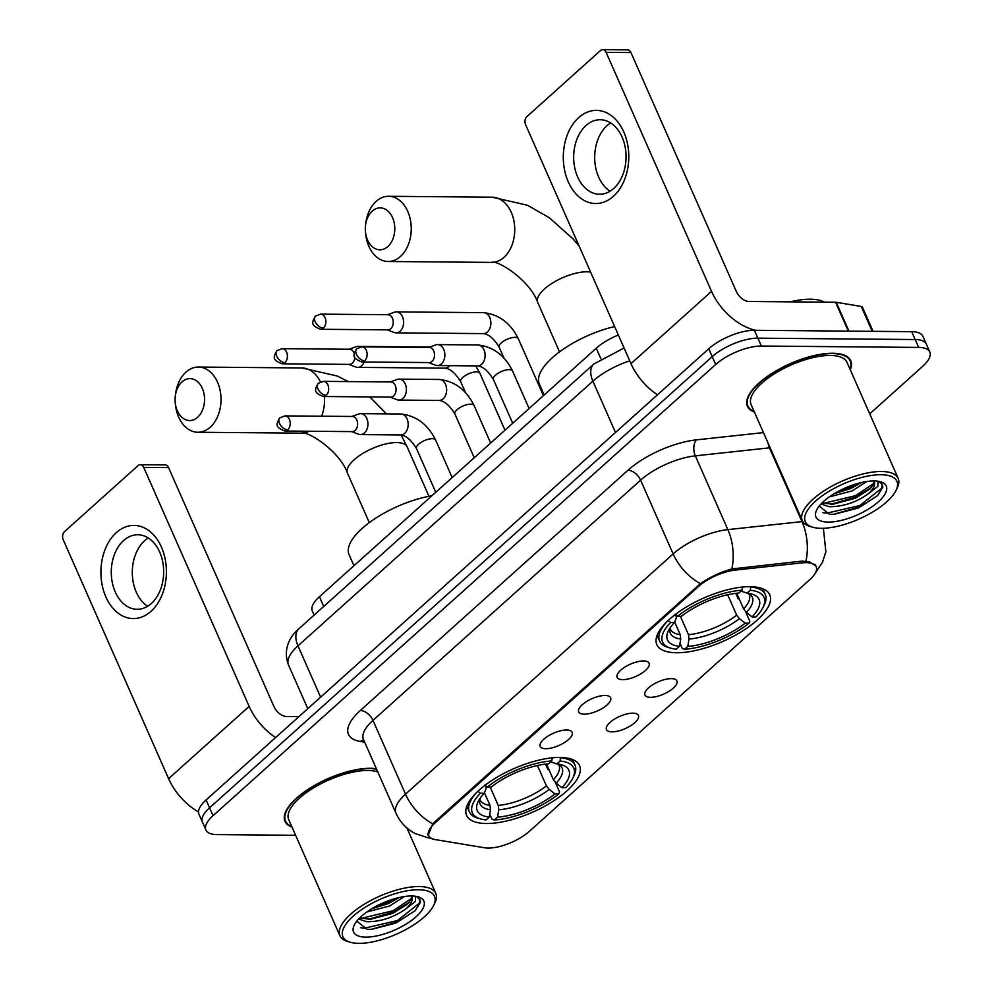 <?xml version="1.0" encoding="UTF-8"?>
<svg xmlns="http://www.w3.org/2000/svg" width="993" height="993" viewBox="0 0 993 993"><rect width="100%" height="100%" fill="white"/><g stroke="black" fill="none" stroke-linecap="round" stroke-linejoin="round"><path stroke-width="1.49" d="M559.866 757.448A61.715 23.72 156.2 0 0 494.588 778.711A61.715 23.72 156.2 0 0 466.598 815.377A61.715 23.72 156.2 0 0 486.272 823.507A61.715 23.72 156.2 0 0 551.537 802.245A61.715 23.72 156.2 0 0 579.527 765.566A61.715 23.72 156.2 0 0 559.866 757.448M750.087 586.689A61.715 23.72 156.2 0 0 684.822 607.964A61.715 23.72 156.2 0 0 656.832 644.631A61.715 23.72 156.2 0 0 676.494 652.749A61.715 23.72 156.2 0 0 741.771 631.486A61.715 23.72 156.2 0 0 769.761 594.819A61.715 23.72 156.2 0 0 750.087 586.689M622.698 679.659A17.464 6.715 -23.8 0 1 616.963 675.6A17.464 6.715 -23.8 0 1 626.893 665.906A17.464 6.715 -23.8 0 1 643.526 660.953A17.464 6.715 -23.8 0 1 647.908 661.946A17.464 6.715 -23.8 0 1 642.881 672.509A17.464 6.715 -23.8 0 1 622.698 679.659M584.232 714.178A17.464 6.715 -23.8 0 1 578.497 710.119A17.464 6.715 -23.8 0 1 588.427 700.425A17.464 6.715 -23.8 0 1 605.06 695.485A17.464 6.715 -23.8 0 1 609.454 696.478A17.464 6.715 -23.8 0 1 604.414 707.028A17.464 6.715 -23.8 0 1 584.232 714.178M545.778 748.697A17.464 6.715 -23.8 0 1 540.043 744.651A17.464 6.715 -23.8 0 1 549.961 734.957A17.464 6.715 -23.8 0 1 566.606 730.004A17.464 6.715 -23.8 0 1 570.987 730.997A17.464 6.715 -23.8 0 1 565.96 741.56A17.464 6.715 -23.8 0 1 545.778 748.697M650.502 697.322A17.464 6.715 -23.8 0 1 644.767 693.275A17.464 6.715 -23.8 0 1 654.685 683.581A17.464 6.715 -23.8 0 1 671.33 678.629A17.464 6.715 -23.8 0 1 675.712 679.622A17.464 6.715 -23.8 0 1 670.685 690.185A17.464 6.715 -23.8 0 1 650.502 697.322M612.036 731.853A17.464 6.715 -23.8 0 1 606.301 727.795A17.464 6.715 -23.8 0 1 616.219 718.1A17.464 6.715 -23.8 0 1 632.864 713.16A17.464 6.715 -23.8 0 1 637.245 714.141A17.464 6.715 -23.8 0 1 632.218 724.704A17.464 6.715 -23.8 0 1 612.036 731.853M801.984 562.87A31.441 12.077 -23.8 0 1 806.155 562.646A31.441 12.077 -23.8 0 1 816.172 566.78A31.441 12.077 -23.8 0 1 809.767 579.664L529.269 831.426A31.441 12.077 -23.8 0 1 484.572 847.774L435.182 839.569A31.441 12.077 -23.8 0 1 428.765 835.721A31.441 12.077 -23.8 0 1 435.17 822.837L698.526 586.466A31.441 12.077 -23.8 0 1 735.453 570.056L801.984 562.87L801.239 561.182M314.098 615.114L312.298 611.03A34.929 13.418 -23.8 0 1 319.423 596.719L596.272 348.22A34.929 13.418 -23.8 0 1 618.366 335.026M850.269 369.756A56.477 21.697 156.2 0 0 850.728 360.695A56.477 21.697 156.2 0 0 832.73 353.26A56.477 21.697 156.2 0 0 772.988 372.723A56.477 21.697 156.2 0 0 747.381 406.274A56.477 21.697 156.2 0 0 754.382 412.045M376.384 768.756A56.477 21.697 156.2 0 0 370.339 768.297A56.477 21.697 156.2 0 0 310.598 787.759A56.477 21.697 156.2 0 0 284.991 821.31A56.477 21.697 156.2 0 0 291.992 827.082M428.132 835.361L432.737 823.867L434.4 822.192L700.375 583.636C709.945 577.094 720.434 572.191 731.841 568.952L801.699 561.132L809.258 561.753L816.482 566.407M869.719 413.87L922.683 366.318A34.929 13.418 156.2 0 0 929.808 352.006L922.869 336.267A34.929 13.418 156.2 0 0 911.735 331.674L754.419 330.297A34.929 13.418 156.2 0 0 708.754 348.779L206.085 799.961L209.56 807.83A34.929 13.418 156.2 0 0 202.435 822.142A34.929 13.418 156.2 0 1 209.56 807.83L712.217 356.636L209.56 807.83L213.036 815.687A34.929 13.418 156.2 0 0 205.911 830.011A34.929 13.418 156.2 0 0 217.045 834.604L295.616 835.299M754.419 330.297L757.882 338.166A34.929 13.418 156.2 0 0 712.217 356.636A34.929 13.418 156.2 0 1 757.882 338.166L915.211 339.544L757.882 338.166L761.358 346.036A34.929 13.418 156.2 0 0 715.692 364.505L213.036 815.687M926.345 344.137A34.929 13.418 156.2 0 0 915.211 339.544A34.929 13.418 156.2 0 1 926.345 344.137M929.808 352.006A34.929 13.418 156.2 0 0 918.674 347.413L761.358 346.036M206.085 799.961A34.929 13.418 156.2 0 0 198.972 814.272L205.911 830.011M578.696 117.608A46.572 32.744 90.5 0 1 623.815 132.032A46.572 32.744 90.5 0 1 613.389 196.304A46.572 32.744 90.5 0 1 568.269 181.88A46.572 32.744 90.5 0 1 578.696 117.608M613.748 188.459A37.262 26.19 -89.5 0 0 625.094 146.716A37.262 26.19 -89.5 0 0 600.194 119.731A37.262 26.19 -89.5 0 0 585.982 125.515A37.262 26.19 -89.5 0 0 574.637 167.258A37.262 26.19 -89.5 0 0 599.536 194.243A37.262 26.19 -89.5 0 0 613.748 188.459M610.074 191.215A37.262 26.19 90.5 0 1 594.745 159.885A37.262 26.19 90.5 0 1 606.996 125.701A37.262 26.19 90.5 0 1 610.67 122.946M755.81 330.309A46.572 27.866 -131.9 0 1 711.534 291.359L606.115 52.356A5.821 4.096 -89.5 0 0 602.701 49.65A5.821 4.096 -89.5 0 0 600.48 50.556L526.886 116.615A5.821 4.096 -89.5 0 0 525.582 124.646L630.989 363.649L711.534 291.359M657.465 394.804A46.572 27.866 -131.9 0 1 630.989 363.649M602.701 49.65L627.539 49.873A5.821 4.096 90.5 0 1 630.952 52.567L736.372 291.582A11.643 6.963 48.1 0 0 748.995 301.487L835.572 302.244A5.821 2.234 -23.8 0 1 836.23 302.294L861.241 306.452A5.821 2.234 -23.8 0 1 862.42 307.16L873.083 331.339M821.261 528.313A50.072 19.239 156.2 0 0 895.996 490.468A50.072 19.239 156.2 0 0 880.965 474.716A50.072 19.239 156.2 0 0 819.945 497.518A50.072 19.239 156.2 0 0 812.696 527.209A50.072 19.239 156.2 0 0 821.261 528.313M895.996 490.468L897.213 487.985A52.393 20.133 156.2 0 0 898.181 478.403A52.393 20.133 156.2 0 0 881.486 471.501A52.393 20.133 156.2 0 0 826.064 489.561A52.393 20.133 156.2 0 0 802.307 520.692A52.393 20.133 156.2 0 0 810.04 526.439L812.696 527.209M898.181 478.403L846.992 362.346A52.393 20.133 156.2 0 0 830.297 355.444A52.393 20.133 156.2 0 0 774.875 373.505A52.393 20.133 156.2 0 0 751.118 404.635L802.307 520.692M850.008 369.185A55.893 21.474 156.2 0 0 850.194 360.931A55.893 21.474 156.2 0 0 832.382 353.57A55.893 21.474 156.2 0 0 773.262 372.834A55.893 21.474 156.2 0 0 747.915 406.038A55.893 21.474 156.2 0 0 754.134 411.474M824.339 302.145A58.215 22.367 156.2 0 0 810.35 299.216A58.215 22.367 156.2 0 0 790.167 301.847M877.886 481.22L877.849 486.371L868.316 493.782C856.189 502.408 843.144 506.728 829.18 506.715L821.037 503.947M873.939 481.27L873.505 484.323L870.141 488.817L855.42 498.263L832.755 504.283L822.105 502.855M866.839 481.481L852.168 490.89L829.279 496.91M861.539 482.486L851.088 488.432L834.033 493.782M868.316 493.782A29.107 11.184 156.2 0 0 874.25 481.853A29.107 11.184 156.2 0 0 873.716 480.947M874.026 480.947A38.429 14.771 156.2 0 0 816.643 510.042A38.429 14.771 156.2 0 0 828.199 522.082A38.429 14.771 156.2 0 0 874.994 504.605A38.429 14.771 156.2 0 0 880.654 481.804A38.429 14.771 156.2 0 0 874.026 480.947M819.188 506.095L829.453 514.275L834.232 514.275L857.94 508.106L877.514 495.693L882.839 487.178L882.38 484.671L878.867 481.406M882.144 484.187L881.697 488.208L859.864 505.524L826.772 513.17L822.912 512.649M873.828 483.43L855.532 495.681L823.42 503.377M853.198 484.869L841.332 489.785M877.663 495.544L860.41 506.753L833.499 514.312M871.556 487.302L856.065 496.91L830.582 504.345M821.67 504.444L820.69 504.32M859.342 483.02L851.733 487.079L835.672 492.813M372.251 211.124A20.965 14.734 -89.5 0 0 365.511 225.548A20.965 14.734 -89.5 0 0 365.461 231.841A20.965 14.734 -89.5 0 0 387.866 246.525A20.965 14.734 -89.5 0 0 392.545 217.604A20.965 14.734 -89.5 0 0 372.251 211.124M365.511 225.548L365.709 223.797A32.608 22.926 90.5 0 1 376.186 201.356A32.608 22.926 90.5 0 1 388.623 196.291A32.608 22.926 90.5 0 1 410.407 219.912A32.608 22.926 90.5 0 1 400.477 256.442A32.608 22.926 90.5 0 1 388.052 261.494A32.608 22.926 90.5 0 1 365.635 233.591L365.461 231.841M679.51 646.306L676.295 649.186A55.422 21.3 156.2 0 1 670.771 648.168A55.422 21.3 156.2 0 1 670.635 622.499L674.458 622.537A50.072 19.239 156.2 0 0 668.413 630.766A50.072 19.239 156.2 0 0 679.51 646.306L680.714 638.995L680.205 634.601L674.669 622.04M735.788 593.367L738.097 598.593L739.351 599.263M745.656 611.8L749.814 621.233L749.02 623.182A55.422 21.3 156.2 0 1 684.574 649.261L682.303 648.541L679.994 643.303M667.73 620.886A57.755 22.194 156.2 0 0 659.588 641.068A57.755 22.194 156.2 0 0 668.115 647.399L670.771 648.168M670.635 622.499L668.103 620.513M675.041 614.282L677.574 616.268A55.422 21.3 156.2 0 1 742.019 590.19L742.553 586.962M684.574 649.261L687.789 646.381A50.072 19.239 156.2 0 0 745.184 623.145L749.02 623.182M742.019 590.19L738.804 593.069A50.072 19.239 156.2 0 0 681.409 616.293L677.574 616.268M745.184 623.145L739.437 618.651L736.682 615.163L727.67 594.757M680.379 616.293L688.484 634.664L688.993 639.07L687.789 646.381M675.972 614.63L676.283 618.105L674.458 622.537M614.63 326.536A64.036 24.614 156.2 0 0 539.311 383.943L544.176 394.978M750.683 586.702L750.298 590.264A55.422 21.3 156.2 0 1 762.984 607.505L764.2 605.022A57.755 22.194 156.2 0 0 765.268 594.447A57.755 22.194 156.2 0 0 750.832 587.037M736.707 593.255L743.62 608.932L746.376 612.42L752.135 616.914L755.958 616.951A55.422 21.3 156.2 0 0 762.984 607.505M752.135 616.914A50.072 19.239 156.2 0 0 751.713 594.025A50.072 19.239 156.2 0 0 747.084 593.144L750.298 590.264M747.084 593.144L741.026 591.083M182.017 381.871A20.965 14.734 -89.5 0 0 175.277 396.294A20.965 14.734 -89.5 0 0 175.227 402.599A20.965 14.734 -89.5 0 0 197.632 417.283A20.965 14.734 -89.5 0 0 202.311 388.362A20.965 14.734 -89.5 0 0 182.017 381.871M175.277 396.294L175.488 394.556A32.608 22.926 90.5 0 1 185.952 372.114A32.608 22.926 90.5 0 1 198.389 367.05A32.608 22.926 90.5 0 1 220.173 390.659A32.608 22.926 90.5 0 1 210.243 427.189A32.608 22.926 90.5 0 1 197.818 432.253A32.608 22.926 90.5 0 1 175.401 404.35L175.227 402.599M489.276 817.053L486.061 819.933A55.422 21.3 156.2 0 1 480.538 818.927A55.422 21.3 156.2 0 1 480.401 793.246L484.224 793.283A50.072 19.239 156.2 0 0 478.179 801.512A50.072 19.239 156.2 0 0 489.276 817.053L490.48 809.742L489.971 805.348L484.435 792.786M545.554 764.114L547.863 769.339L549.117 770.009M555.422 782.546L559.58 791.98L558.786 793.928A55.422 21.3 156.2 0 1 494.34 820.007L492.081 819.299L489.76 814.061M477.496 791.644A57.755 22.194 156.2 0 0 469.354 811.815A57.755 22.194 156.2 0 0 477.881 818.158L480.538 818.927M480.401 793.246L477.869 791.272M484.807 785.041L487.34 787.015A55.422 21.3 156.2 0 1 551.785 760.936L552.319 757.721M494.34 820.007L497.555 817.127A50.072 19.239 156.2 0 0 554.95 793.904L558.786 793.928M551.785 760.936L548.57 763.828A50.072 19.239 156.2 0 0 491.175 787.052L487.34 787.015M554.95 793.904L549.203 789.41L546.448 785.922L537.436 765.504M490.145 787.039L498.25 805.422L498.759 809.816L497.555 817.127M485.738 785.389L486.049 788.852L484.224 793.283M431.868 495.78A64.036 24.614 156.2 0 0 371.245 521.201A64.036 24.614 156.2 0 0 349.077 554.69L353.942 565.737M560.449 757.46L560.064 761.01A55.422 21.3 156.2 0 1 572.75 778.251L573.966 775.769A57.755 22.194 156.2 0 0 575.034 765.206A57.755 22.194 156.2 0 0 560.598 757.796M546.473 764.014L553.386 779.691L556.142 783.179L561.901 787.672L565.725 787.697A55.422 21.3 156.2 0 0 572.75 778.251M561.901 787.672A50.072 19.239 156.2 0 0 561.479 764.771A50.072 19.239 156.2 0 0 556.85 763.902L560.064 761.01M556.85 763.902L550.792 761.83M387.22 329.862L394.32 332.506A10.476 7.373 -89.5 0 0 396.133 332.854A10.476 7.373 -89.5 0 0 400.129 331.228A10.476 7.373 -89.5 0 0 402.475 316.767A10.476 7.373 -89.5 0 0 396.319 311.889A10.476 7.373 -89.5 0 0 394.494 312.199L387.344 314.719M323.37 328.1A7.572 5.325 -89.5 0 1 320.491 329.279L387.878 329.862A7.572 5.325 -89.5 0 0 390.77 328.695A7.572 5.325 -89.5 0 0 392.458 318.244A7.572 5.325 -89.5 0 0 388.015 314.731L320.615 314.136L315.501 316.072A7.572 4.531 -131.9 0 0 315.166 321.658A7.572 4.531 48.1 0 0 323.37 328.1A7.572 5.325 -89.5 0 0 325.679 319.622A7.572 5.325 -89.5 0 0 320.615 314.136M348.754 364.381L355.854 367.038A10.476 7.373 -89.5 0 0 357.679 367.373A10.476 7.373 -89.5 0 0 361.675 365.747A10.476 7.373 -89.5 0 0 364.183 361.998M284.904 362.631A7.572 5.325 -89.5 0 0 287.213 354.141A7.572 5.325 -89.5 0 0 282.149 348.667L277.035 350.603A7.572 4.531 -131.9 0 0 276.712 356.189A7.572 4.531 48.1 0 0 284.904 362.631A7.572 5.325 -89.5 0 1 282.024 363.798L349.424 364.394A7.572 5.325 -89.5 0 0 352.304 363.215A7.572 5.325 -89.5 0 0 354.799 357.232M354.302 353.558A7.572 5.325 -89.5 0 0 354.004 352.776A7.572 5.325 -89.5 0 0 349.548 349.251L282.149 348.667M360.248 347.004A10.476 7.373 -89.5 0 0 357.865 346.42A10.476 7.373 -89.5 0 0 356.04 346.731L348.891 349.251M428.479 362.557L435.592 365.213A10.476 7.373 -89.5 0 0 437.404 365.548A10.476 7.373 -89.5 0 0 441.401 363.922A10.476 7.373 -89.5 0 0 443.747 349.462A10.476 7.373 -89.5 0 0 437.59 344.596A10.476 7.373 -89.5 0 0 435.766 344.906L428.616 347.426M364.642 360.807A7.572 5.325 -89.5 0 1 361.75 361.973L429.15 362.569A7.572 5.325 -89.5 0 0 432.042 361.39A7.572 5.325 -89.5 0 0 433.73 350.951A7.572 5.325 -89.5 0 0 429.286 347.426L361.886 346.842L356.76 348.779A7.572 4.531 -131.9 0 0 356.437 354.364A7.572 4.531 48.1 0 0 364.642 360.807A7.572 5.325 -89.5 0 0 366.938 352.329A7.572 5.325 -89.5 0 0 361.886 346.842M390.026 397.088L397.126 399.732A10.476 7.373 -89.5 0 0 398.938 400.08A10.476 7.373 -89.5 0 0 402.935 398.454A10.476 7.373 -89.5 0 0 405.281 383.993A10.476 7.373 -89.5 0 0 399.124 379.115A10.476 7.373 -89.5 0 0 397.299 379.425L390.15 381.945M326.176 395.326A7.572 5.325 -89.5 0 1 323.296 396.505L390.683 397.088A7.572 5.325 -89.5 0 0 393.576 395.922A7.572 5.325 -89.5 0 0 395.264 385.47A7.572 5.325 -89.5 0 0 390.82 381.957L323.42 381.362L318.306 383.298A7.572 4.531 -131.9 0 0 317.971 388.884A7.572 4.531 48.1 0 0 326.176 395.326A7.572 5.325 -89.5 0 0 328.484 386.848A7.572 5.325 -89.5 0 0 323.42 381.362M351.559 431.607L358.659 434.264A10.476 7.373 -89.5 0 0 360.484 434.599A10.476 7.373 -89.5 0 0 364.481 432.973A10.476 7.373 -89.5 0 0 366.827 418.512A10.476 7.373 -89.5 0 0 360.67 413.647A10.476 7.373 -89.5 0 0 358.845 413.957L351.696 416.477M287.709 429.857A7.572 5.325 -89.5 0 1 284.83 431.024L352.23 431.62A7.572 5.325 -89.5 0 0 355.109 430.441A7.572 5.325 -89.5 0 0 356.81 420.002A7.572 5.325 -89.5 0 0 352.354 416.477L284.954 415.893L279.84 417.83A7.572 4.531 -131.9 0 0 279.517 423.415A7.572 4.531 48.1 0 0 287.709 429.857A7.572 5.325 -89.5 0 0 290.018 421.367A7.572 5.325 -89.5 0 0 284.954 415.893M116.305 532.658A46.572 32.744 90.5 0 1 161.425 547.069A46.572 32.744 90.5 0 1 150.998 611.34A46.572 32.744 90.5 0 1 105.879 596.917A46.572 32.744 90.5 0 1 116.305 532.658M151.358 603.496A37.262 26.19 -89.5 0 0 162.703 561.753A37.262 26.19 -89.5 0 0 137.804 534.768A37.262 26.19 -89.5 0 0 123.591 540.552A37.262 26.19 -89.5 0 0 112.246 582.295A37.262 26.19 -89.5 0 0 137.146 609.292A37.262 26.19 -89.5 0 0 151.358 603.496M147.684 606.251A37.262 26.19 90.5 0 1 132.354 574.922A37.262 26.19 90.5 0 1 144.606 540.738A37.262 26.19 90.5 0 1 148.28 537.995M275.607 737.551A46.572 27.866 -131.9 0 1 249.144 706.395L143.724 467.393A5.821 4.096 -89.5 0 0 140.311 464.687A5.821 4.096 -89.5 0 0 138.089 465.593L64.495 531.652A5.821 4.096 -89.5 0 0 63.192 539.683L168.599 778.686L249.144 706.395M198.513 811.976A46.572 27.866 -131.9 0 1 168.599 778.686M140.311 464.687L165.148 464.91A5.821 4.096 90.5 0 1 168.562 467.616L273.981 706.619A11.643 6.963 48.1 0 0 286.592 716.524L298.918 716.636M358.87 943.35A50.072 19.239 156.2 0 0 433.606 905.504A50.072 19.239 156.2 0 0 418.574 889.753A50.072 19.239 156.2 0 0 357.554 912.567A50.072 19.239 156.2 0 0 350.293 942.258A50.072 19.239 156.2 0 0 358.87 943.35M433.606 905.504L434.822 903.034A52.393 20.133 156.2 0 0 435.79 893.439A52.393 20.133 156.2 0 0 419.096 886.538A52.393 20.133 156.2 0 0 363.674 904.598A52.393 20.133 156.2 0 0 339.916 935.729A52.393 20.133 156.2 0 0 347.649 941.476L350.293 942.258M377.787 771.921A52.393 20.133 156.2 0 0 367.906 770.481A52.393 20.133 156.2 0 0 312.485 788.541A52.393 20.133 156.2 0 0 288.727 819.672L339.916 935.729M376.57 769.165A55.893 21.474 156.2 0 0 369.992 768.619A55.893 21.474 156.2 0 0 310.871 787.871A55.893 21.474 156.2 0 0 285.525 821.087A55.893 21.474 156.2 0 0 291.743 826.511M415.496 896.257L415.459 901.408L405.926 908.818C393.799 917.445 380.753 921.765 366.789 921.752L358.647 918.984M411.549 896.307L411.114 899.36L407.751 903.853L393.029 913.299L370.364 919.319L359.714 917.892M404.449 896.53L389.777 905.926L366.889 911.959M399.149 897.523L388.697 903.469L371.643 908.818M405.926 908.818A29.107 11.184 156.2 0 0 411.859 896.89A29.107 11.184 156.2 0 0 411.325 895.984M411.636 895.984A38.429 14.771 156.2 0 0 354.253 925.079A38.429 14.771 156.2 0 0 365.809 937.119A38.429 14.771 156.2 0 0 412.591 919.642A38.429 14.771 156.2 0 0 418.264 896.853A38.429 14.771 156.2 0 0 411.636 895.984M356.797 921.132L367.062 929.311L371.841 929.311L395.549 923.142L415.124 910.73L420.449 902.215L419.989 899.708L416.477 896.443M419.754 899.224L419.307 903.245L397.473 920.561L364.381 928.207L360.521 927.685M411.437 898.466L393.129 910.718L361.03 918.413M390.808 899.906L378.941 904.822M415.273 910.581L398.019 921.789L371.109 929.349M409.166 902.339L393.675 911.946L368.192 919.381M359.28 919.481L358.299 919.357M396.952 898.057L389.343 902.116L373.281 907.85M698.526 586.466L698.091 585.498M735.453 570.056L734.708 568.368M435.17 822.837L434.748 821.869M600.839 358.597L596.272 348.22M323.718 606.475L319.423 596.719M432.737 823.867A40.75 24.391 -131.9 0 1 405.504 794.152L673.142 553.92A46.572 17.899 -23.8 0 1 727.857 529.617L801.996 521.61A46.572 17.899 -23.8 0 1 802.729 521.536M770.134 447.769A46.572 17.899 156.2 0 0 769.451 447.843L695.323 455.849A46.572 17.899 156.2 0 0 640.609 480.153L372.971 720.384A46.572 17.899 156.2 0 0 363.475 739.475L363.227 738.842M805.931 561.157A40.75 23.981 83.8 0 0 801.996 521.61L769.451 447.843A11.643 6.852 -96.2 0 1 768.148 443.263M364.667 742.181L360.372 741.461A58.215 22.367 -23.8 0 1 360.347 710.479L627.986 470.248A11.643 6.963 48.1 0 1 640.609 480.153L673.142 553.92A40.75 24.391 48.1 0 0 700.375 583.636M430.801 838.03A40.75 32.446 99.4 0 1 427.809 837.707L415.31 833.611C406.559 829.068 400.117 822.278 396.008 813.242A46.572 17.899 -23.8 0 1 405.504 794.152L372.971 720.384A11.643 6.963 48.1 0 0 360.347 710.479M627.986 470.248A58.215 22.367 -23.8 0 1 696.391 439.862A11.643 6.852 -96.2 0 0 695.323 455.849L727.857 529.617A40.75 23.981 83.8 0 1 731.841 568.952M696.391 439.862L763.456 432.613M918.674 347.413L911.735 331.674M715.692 364.505L708.754 348.779M363.661 739.909A11.643 9.272 -80.6 0 0 360.372 741.461M629.773 360.869A46.572 17.899 156.2 0 0 592.871 381.163L615.499 432.476M298.98 628.681A23.286 13.939 48.1 0 0 297.987 645.86A46.572 17.899 156.2 0 0 288.491 664.95C282.099 647.933 291.483 634.887 298.98 628.681L593.876 363.984A23.286 13.939 48.1 0 0 592.871 381.163L297.987 645.86L320.615 697.16M848.307 331.116L835.572 302.244M630.952 52.567L606.115 52.356M836.23 302.294L848.941 331.128M872.214 331.327L861.241 306.452M559.531 351.87L537.709 302.406A32.608 12.524 -23.8 0 1 544.363 289.05A32.608 12.524 -23.8 0 1 586.975 271.797A32.608 12.524 -23.8 0 1 590.612 272.082M537.709 302.406C530.225 280.622 497.816 259.645 491.547 262.4A32.608 22.926 -89.5 0 0 503.985 257.336A32.608 22.926 -89.5 0 0 513.902 220.818A32.608 22.926 -89.5 0 0 492.118 197.197L388.623 196.291M670.325 627.551L670.374 629.177A43.084 16.558 156.2 0 0 680.205 634.601M688.993 639.07A44.784 17.216 156.2 0 0 739.437 618.651M670.151 627.799A44.784 17.216 156.2 0 0 680.714 638.995M688.484 634.664A43.084 16.558 156.2 0 0 736.682 615.163M746.376 612.42A44.784 17.216 156.2 0 0 748.35 593.305M743.62 608.932A43.084 16.558 156.2 0 0 749.219 594.397L748.052 593.268M369.297 522.628L347.476 473.164A32.608 12.524 -23.8 0 1 354.129 459.796A32.608 12.524 -23.8 0 1 396.753 442.555A32.608 12.524 -23.8 0 1 407.142 446.85L401.147 434.984M321.633 416.216A32.608 22.926 -89.5 0 0 324.363 396.517M320.491 381.933A32.608 22.926 -89.5 0 0 301.884 367.956L198.389 367.05M347.476 473.164C339.991 451.368 307.594 430.403 301.313 433.159A32.608 22.926 -89.5 0 0 309.208 431.235M480.091 798.298L480.14 799.924A43.084 16.558 156.2 0 0 489.971 805.348M498.759 809.816A44.784 17.216 156.2 0 0 549.203 789.41M479.917 798.546A44.784 17.216 156.2 0 0 490.48 809.742M498.25 805.422A43.084 16.558 156.2 0 0 546.448 785.922M556.142 783.179A44.784 17.216 156.2 0 0 558.116 764.051M553.386 779.691A43.084 16.558 156.2 0 0 558.985 765.156L557.818 764.014M518.321 338.725C510.613 323.11 499.032 314.421 483.591 312.658A10.476 7.373 -89.5 0 1 490.53 319.932A10.476 7.373 -89.5 0 1 487.786 331.612A10.476 7.373 -89.5 0 1 487.402 331.985A10.476 7.373 -89.5 0 1 483.405 333.611C488.655 334.107 493.906 338.638 499.144 347.178A10.476 4.022 -23.8 0 1 501.688 342.535A10.476 4.022 -23.8 0 1 514.982 337.347A10.476 4.022 -23.8 0 1 518.321 338.725L543.432 395.648M449.755 365.66A10.476 7.373 -89.5 0 1 449.332 366.144A10.476 7.373 -89.5 0 1 448.948 366.516A10.476 7.373 -89.5 0 1 444.951 368.142C450.189 368.639 455.439 373.157 460.69 381.709A10.476 4.022 -23.8 0 1 463.234 377.055A10.476 4.022 -23.8 0 1 476.528 371.866A10.476 4.022 -23.8 0 1 479.867 373.244L504.965 430.168M512.698 423.241L493.384 379.475A10.476 4.022 -23.8 0 1 495.929 374.82A10.476 4.022 -23.8 0 1 509.223 369.632A10.476 4.022 -23.8 0 1 512.562 371.01L529.108 408.508M437.404 365.548L477.645 365.908A10.476 7.373 -89.5 0 0 481.642 364.282A10.476 7.373 -89.5 0 0 482.027 363.91A10.476 7.373 -89.5 0 0 484.77 352.217A10.476 7.373 -89.5 0 0 477.832 344.943C493.273 346.706 504.854 355.395 512.562 371.01M474.232 457.761L454.918 413.994A10.476 4.022 -23.8 0 1 457.463 409.352A10.476 4.022 -23.8 0 1 470.756 404.151A10.476 4.022 -23.8 0 1 474.095 405.541L490.641 443.039M398.938 400.08L439.179 400.427A10.476 7.373 -89.5 0 0 443.176 398.801A10.476 7.373 -89.5 0 0 443.561 398.429A10.476 7.373 -89.5 0 0 446.304 386.749A10.476 7.373 -89.5 0 0 439.365 379.475C454.806 381.238 466.387 389.926 474.095 405.541M435.766 492.292L416.464 448.513A10.476 4.022 -23.8 0 1 419.009 443.871A10.476 4.022 -23.8 0 1 432.303 438.683A10.476 4.022 -23.8 0 1 435.642 440.06L452.175 477.559M360.484 434.599L400.725 434.946A10.476 7.373 -89.5 0 0 404.722 433.32A10.476 7.373 -89.5 0 0 405.107 432.96A10.476 7.373 -89.5 0 0 407.838 421.268A10.476 7.373 -89.5 0 0 400.899 413.994C416.34 415.757 427.921 424.445 435.642 440.06M168.562 467.616L143.724 467.393M428.765 835.721L427.76 833.45M816.172 566.78L815.241 564.669M427.809 837.707L431.21 838.278M815.377 572.949L822.465 562.336L825.866 551.76L823.383 528.288M396.008 813.242L363.475 739.475M288.491 664.95L307.78 708.679M593.876 363.984L624.088 347.997M848.941 358.088L850.194 360.931M746.662 403.195L747.915 406.038M579.18 246.165L573.073 238.941L549.427 217.802L527.432 205.241L492.118 197.197M491.547 262.4L388.052 261.494M657.081 635.383L659.588 641.068M762.761 588.775L765.268 594.447M386.463 413.87L369.83 396.915M348.307 381.585L337.198 375.999L301.884 367.956M301.313 433.159L197.818 432.253M428.951 496.314L407.142 446.85M466.847 806.13L469.354 811.815M572.539 759.521L575.034 765.206M483.405 333.611L396.133 332.854M503.972 358.125L499.144 347.178M483.591 312.658L396.319 311.889M320.491 329.279C311.169 325.431 311.231 323.296 315.501 316.072M444.951 368.142L357.679 367.373M465.518 392.645L460.69 381.709M475.721 365.883L479.867 373.244M429.696 347.041L357.865 346.42M282.024 363.798C272.715 359.962 272.765 357.828 277.035 350.603M477.645 365.908C482.896 366.405 488.146 370.923 493.384 379.475M477.832 344.943L437.59 344.596M361.75 361.973C352.441 358.138 352.49 356.003 356.76 348.779M439.179 400.427C444.43 400.924 449.68 405.454 454.918 413.994M439.365 379.475L399.124 379.115M323.296 396.505C313.987 392.657 314.036 390.522 318.306 383.298M400.725 434.946C405.963 435.455 411.214 439.973 416.464 448.513M400.899 413.994L360.67 413.647M284.83 431.024C275.52 427.189 275.57 425.054 279.84 417.83M406.919 827.976L435.79 893.439M284.271 818.232L285.525 821.087"/></g></svg>

